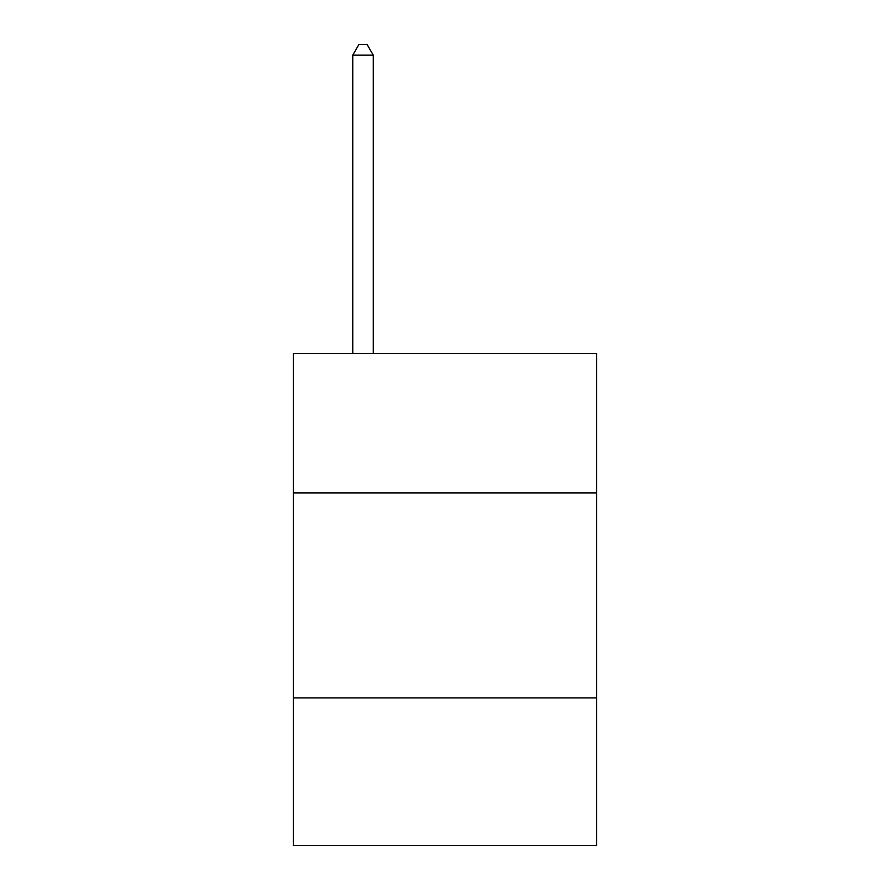 <?xml version="1.0" encoding="UTF-8"?>
<svg xmlns="http://www.w3.org/2000/svg" width="890" height="890" viewBox="0 0 890 890"><rect width="100%" height="100%" fill="white"/><g stroke="black" fill="none" stroke-linecap="round" stroke-linejoin="round"><path stroke-width="1.33" d="M596.678 492.96L596.678 353.586L293.322 353.586L293.322 492.96L596.678 492.96L596.678 845.5L293.322 845.5L293.322 492.96M596.678 697.927L293.322 697.927M373.266 353.586L373.266 55.158L352.763 55.158L352.763 353.586M352.763 55.158L358.915 44.5L367.114 44.5L373.266 55.158"/></g></svg>
